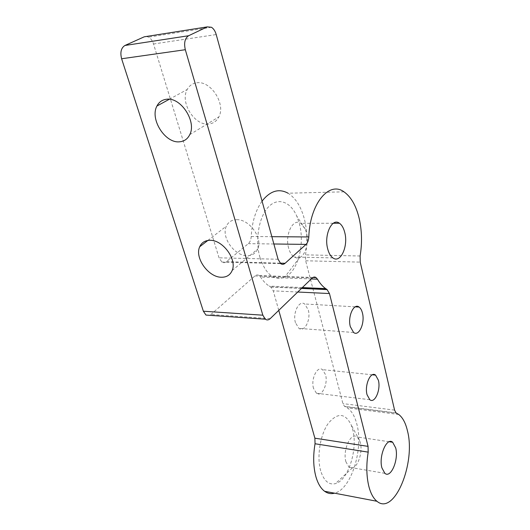 <?xml version="1.0" encoding="UTF-8"?>
<svg xmlns="http://www.w3.org/2000/svg" width="530" height="530" viewBox="0 0 530 530"><rect width="100%" height="100%" fill="white"/><g stroke="black" fill="none" stroke-linecap="round" stroke-linejoin="round"><path stroke-width="0.4" stroke-dasharray="2.65 1.99" d="M320.69 470.852C316.615 456.88 320.14 434.918 328.163 423.543C337.471 412.34 345.156 412.817 351.218 424.974L352.635 429.313C358.187 448.572 348.369 480.591 335.391 483.638C328.799 485.162 323.896 480.902 320.69 470.852M345.931 461.842C342.393 450.268 350.94 431.632 357.087 436.972L359.638 440.556L360.294 442.57C362.878 451.587 358.24 466.705 352.41 467.877L349.038 467.215L345.931 461.842M259.972 257.5C254.91 240.09 258.852 216.889 268.385 206.998C277.866 196.922 290.506 201.605 296.793 216.174L299.357 223.653C305.094 244.396 297.747 271.989 284.59 277.296C273.924 280.9 265.715 274.302 259.972 257.5M288.651 248.186C284.597 234.657 293.11 217.678 300.788 223.335L305.207 229.013L306.4 232.504C309.083 242.256 305.578 255.347 299.582 257.58L296.827 258.017L294.104 257.03C291.659 255.387 289.844 252.439 288.651 248.186M196.723 82.812C210.755 80.315 226.058 104.118 218.844 116.911C216.657 121.184 213.279 123.55 208.721 124.007C194.609 125.948 179.743 102.336 187.216 89.497C189.303 85.615 192.476 83.382 196.723 82.812M236.579 219.698C249.239 218.963 263.039 238.122 257.772 248.934C255.745 253.4 252.174 255.639 247.046 255.652C234.326 255.957 220.93 236.976 226.363 226.144C228.317 222.004 231.723 219.857 236.579 219.698M295.455 322.743C292.441 313.031 299.086 299.748 304.664 303.981L308.248 309.798C311.15 319.391 304.651 332.641 298.953 328.395L295.455 322.743M313.535 388.417C310.646 379.155 317.304 365.481 322.512 369.649L325.519 374.637C328.308 383.78 321.803 397.427 316.476 393.26L313.535 388.417M343.963 191.827L288.068 193.218C295.66 198.035 301.119 206.727 304.439 219.287C307.301 230.908 307.645 242.766 305.479 254.87L305.651 260.773L342.903 403.608L344.526 406.358L347.395 407.881C351.662 410.922 354.795 416.262 356.789 423.914C363.799 448.532 351.271 489.389 334.562 493.178M146.525 36.457L148.579 37.127C150.825 38.445 152.474 40.73 153.528 43.99L219.036 257.819L221.871 262.052C223.422 262.993 224.945 262.873 226.436 261.694L248.331 243.661C250.041 242.124 251.001 239.745 251.207 236.526C252.035 221.99 255.652 210.185 262.058 201.122M278.767 310.368L273.248 290.844L270.823 287.048L269.214 286.094C266.02 284.034 263.125 281.006 260.522 277.024L259.031 275.474C257.666 274.653 256.308 274.805 254.956 275.931L209.94 315.337M344.937 406.583L396.466 413.175M251.207 236.526L271.85 236.685M360.108 255.997L305.479 254.87M273.864 243.985L248.331 243.661M226.436 261.694L280.138 263.158M278.065 259.25L219.036 257.819M153.528 43.99L216.214 34.556M254.956 275.931L312.183 278.078M270.207 318.636L211.092 314.555M270.591 286.909L301.59 288.313M311.269 278.959L260.522 277.024M297.747 292.023L273.248 290.844M394.572 410.121L342.903 403.608M305.651 260.773L360.241 262.131M359.638 440.556L351.218 424.974M389.205 441.735L357.087 436.972M305.207 229.013L296.793 216.174M333.29 223.256L300.788 223.335M189.76 134.64L218.844 116.911M232.127 270.572L257.772 248.934M355.213 306.844L304.664 303.981M372.338 374.796L322.512 369.649M398.759 414.493L347.395 407.881M302.352 287.578L269.214 286.094M369.788 399.706L316.476 393.26M353.589 332.476L298.953 328.395M221.871 262.052L280.748 263.668M211.47 27.262L148.579 37.127M207.826 240.474L226.363 226.144M169.315 99.269L187.216 89.497M332.886 257.898L294.104 257.03M299.582 257.58L284.59 277.296M384.859 473.323L349.038 467.215M352.41 467.877L335.391 483.638M301.464 288.433L270.823 287.048M312.965 277.468L259.031 275.474M396.076 412.95L344.526 406.358"/><path stroke-width="0.79" d="M381.898 467.858C378.559 456.025 386.807 436.839 392.664 442.252L395.711 447.949C398.891 459.57 390.901 478.696 384.859 473.323L381.898 467.858M327.673 248.802C323.817 234.883 332.065 217.413 339.432 223.243C341.89 224.985 343.678 228.132 344.792 232.67C348.442 246.351 340.459 263.741 332.886 257.898C330.541 256.209 328.805 253.181 327.673 248.802M179.59 141.795C184.228 141.391 187.613 139.006 189.76 134.64C196.849 121.582 180.723 96.864 166.48 99.262C162.16 99.806 158.98 102.058 156.933 106.026C149.619 119.144 165.267 143.597 179.59 141.795M221.348 277.243C226.562 277.322 230.152 275.096 232.127 270.572C237.274 259.614 222.832 239.779 209.966 240.322C205.024 240.408 201.605 242.548 199.711 246.748C194.411 257.726 208.416 277.329 221.348 277.243M350.31 326.626C347.514 316.543 353.861 302.69 359.101 307.062C360.625 308.188 361.738 310.196 362.447 313.084C365.137 323.042 358.949 336.855 353.589 332.476L350.31 326.626M367.038 394.711C364.362 385.125 370.708 370.854 375.584 375.127L378.393 380.275C380.964 389.735 374.776 403.966 369.788 399.706L367.038 394.711M271.85 236.685L308.805 236.956C309.851 203.626 329.15 180.77 343.963 191.827C351.125 196.869 356.24 205.918 359.307 218.989C361.944 231.073 362.215 243.409 360.108 255.997L360.241 262.131L394.572 410.121L396.076 412.95L398.759 414.493C402.754 417.587 405.662 423.079 407.484 430.969C416.017 462.862 394.32 516.193 376.949 501.274C373.438 498.452 370.755 493.556 368.906 486.586C366.416 476.45 366.17 464.962 368.184 452.136L315.039 443.756L314.88 438.191L278.767 310.368M334.562 493.178C331.031 494.132 327.712 493.496 324.605 491.277C320.862 488.494 317.987 483.718 315.986 476.967C313.29 467.149 312.972 456.078 315.039 443.756M262.058 201.122C270.214 190.82 278.879 188.19 288.068 193.218M280.138 263.158L285.107 263.291L306.035 244.403L273.864 243.985M209.94 315.337L205.971 315.065L203.368 311.216L121.615 58.764C120.005 52.337 121.112 47.905 124.928 45.474L188.587 35.742L207.29 26.878L211.47 27.262C213.63 28.68 215.213 31.111 216.214 34.556L278.065 259.25L280.748 263.668C282.225 264.649 283.676 264.523 285.107 263.291M124.928 45.474L144.239 36.815L146.525 36.457M203.368 311.216L262.84 315.191L185.321 49.714L121.615 58.764M301.59 288.313L326.964 289.459L325.665 288.618C322.644 286.478 319.908 283.338 317.463 279.191L316.052 277.581C314.76 276.726 313.469 276.892 312.183 278.078L270.207 318.636C268.577 320.133 266.948 320.319 265.311 319.199L205.971 315.065M314.88 438.191L368.058 446.366L329.461 293.547L297.747 292.023M262.84 315.191L265.311 319.199M326.964 289.459L329.461 293.547M368.058 446.366L368.184 452.136M308.805 236.956C308.592 240.315 307.672 242.8 306.035 244.403M188.587 35.742C184.884 38.259 183.791 42.917 185.321 49.714M207.29 26.878L144.239 36.815M317.463 279.191L311.269 278.959M392.664 442.252L389.205 441.735M339.432 223.243L333.29 223.256M359.101 307.062L355.213 306.844M375.584 375.127L372.338 374.796M376.949 501.274L324.605 491.277M325.665 288.618L302.352 287.578M199.711 246.748L207.826 240.474M156.933 106.026L169.315 99.269M327.182 289.599L301.464 288.433M316.052 277.581L312.965 277.468"/></g></svg>
